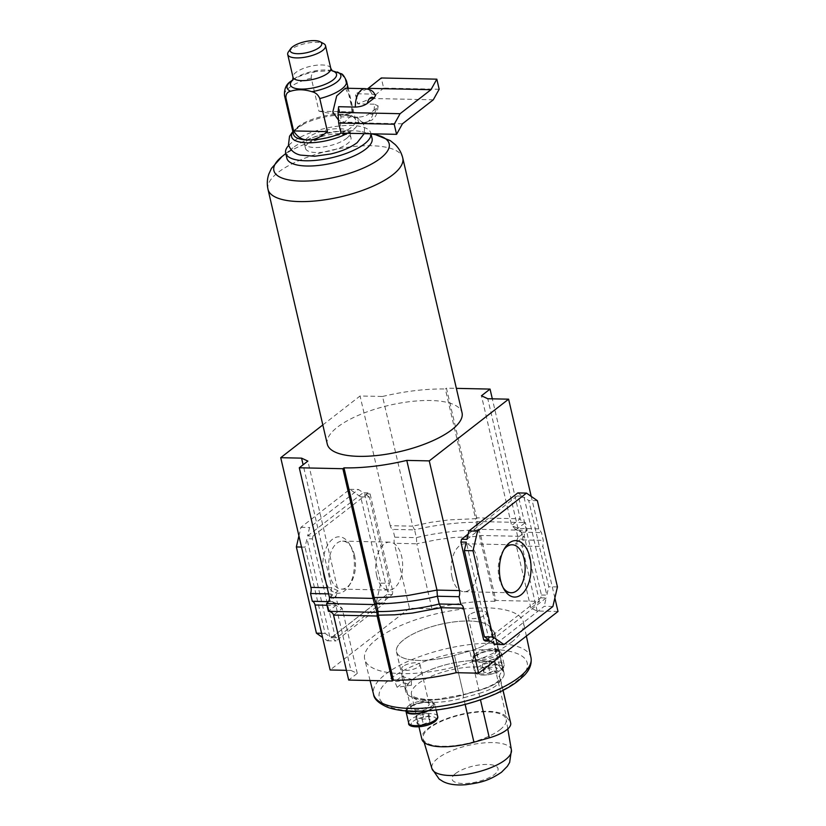 <?xml version="1.0" encoding="UTF-8"?>
<svg xmlns="http://www.w3.org/2000/svg" width="826" height="826" viewBox="0 0 826 826"><rect width="100%" height="100%" fill="white"/><g stroke="black" fill="none" stroke-linecap="round" stroke-linejoin="round"><path stroke-width="0.62" stroke-dasharray="4.13 3.1" d="M503.963 549.507A23.995 13.453 91.2 0 0 502.982 550.911A23.995 13.453 91.2 0 0 499.255 578.448A23.995 13.453 91.2 0 0 502.218 586.223A23.995 13.453 91.2 0 0 503.148 587.668M323.906 576.434A28.239 15.828 91.2 0 0 348.83 586.047A28.239 15.828 91.2 0 0 353.218 553.637A28.239 15.828 91.2 0 0 349.728 544.489A28.239 15.828 91.2 0 0 329.76 541.98A28.239 15.828 91.2 0 0 323.906 576.434M354.53 555.433A23.995 13.453 -88.8 0 1 350.802 582.96A23.995 13.453 -88.8 0 1 341.561 589.103A23.995 13.453 -88.8 0 1 329.626 574.793A23.995 13.453 -88.8 0 1 342.594 541.123A23.995 13.453 -88.8 0 1 351.566 547.659A23.995 13.453 -88.8 0 1 354.53 555.433M376.739 575.815A23.995 13.453 91.2 0 0 388.674 590.115A23.995 13.453 91.2 0 0 401.642 556.445A23.995 13.453 91.2 0 0 389.707 542.135A23.995 13.453 91.2 0 0 376.739 575.815M452.152 577.436A23.995 13.453 91.2 0 0 464.078 591.736A23.995 13.453 91.2 0 0 477.046 558.066A23.995 13.453 91.2 0 0 465.11 543.766A23.995 13.453 91.2 0 0 452.152 577.436M322.821 424.946L360.064 395.984L382.541 396.47L412.721 526.162L390.244 525.677A6.371 3.572 91.2 0 0 392.939 529.404L414.58 529.869L416.387 537.633C436.056 532.677 463.427 529.776 477.562 530.147L475.528 518.697L449.21 519.884L430.965 522.29L412.721 526.162L414.58 529.869C434.249 524.902 461.62 522.001 475.755 522.373L476.86 521.516L525.377 522.569L516.136 529.755L521.289 532.161L517.954 528.423L487.774 398.731M554.865 597.993L542.878 546.492L543.281 540.369L541.464 532.594L538.779 528.867L531.221 496.405M558.004 611.467L537.168 611.023L530.85 608.07L539.45 601.38L495.858 600.44L480.732 535.475L478.667 529.29L527.184 530.333L517.943 537.519L516.136 529.755L511.635 525.47L481.455 395.778M539.45 601.38L524.324 536.404C523.942 534.277 524.892 532.254 527.184 530.333L525.377 522.569C522.528 522.115 520.814 520.855 520.225 518.78L492.317 398.824M495.858 600.44L494.753 601.297L479.627 536.332L477.562 530.147L478.667 529.29L476.633 517.84L446.453 388.158L456.365 388.365M538.779 528.867L517.954 528.423L511.635 525.47L520.225 518.78L476.633 517.84L475.528 518.697L445.348 389.015L446.453 388.158M382.541 396.47A102.765 35.291 166.9 0 1 445.348 389.015M494.753 601.297A102.765 35.291 -13.1 0 0 431.946 608.762L409.469 608.277L394.343 543.302A6.371 3.572 91.2 0 1 394.745 537.168L392.939 529.404M431.946 608.762L416.82 543.787L436.2 539.843L453.309 537.509L479.627 536.332L480.732 535.475L524.324 536.404L515.734 543.095L517.943 537.519L523.095 539.936L521.289 532.161L514.97 529.321M346.414 670.33L350.957 670.423L335.841 605.458L332.496 601.71L330.689 593.946L331.742 587.823L303.111 464.801M327.199 587.73L331.742 587.823L338.051 590.786L307.871 461.094M298.919 535.878L300.901 527.349L349.832 489.302L360.704 496.891L380.776 583.135L376.222 602.722L327.303 640.78L322.563 637.465M350.957 670.423L357.276 673.386L348.686 680.066M409.469 608.277L330.132 669.979M468.177 534.092L517.086 496.044L518.645 497.138L541.422 595.019L540.772 597.838L485.244 641.028M537.168 611.023L522.053 546.048L523.095 539.936L543.281 540.369M530.85 608.07L515.734 543.095L522.053 546.048L542.878 546.492M390.244 525.677L360.064 395.984M313.023 536.043L312.362 538.862L335.139 636.732L336.709 637.827L392.236 594.637L392.887 591.819L370.11 493.948L368.551 492.854L313.023 536.043L307.623 535.919L309.574 527.535L358.494 489.488L363.151 492.74L368.551 492.854M357.276 673.386L342.16 608.411L333.559 615.091M301.521 547.06L305.021 547.132L306.973 538.738L312.362 538.862M300.901 527.349L309.574 527.535M321.593 633.294L325.093 633.366L305.021 547.132M335.139 636.732L329.75 636.619L325.093 633.366M327.303 640.78L335.965 640.966L331.309 637.713L336.709 637.827M376.222 602.722L384.895 602.908L335.965 640.966M392.236 594.637L386.836 594.524L384.895 602.908M380.776 583.135L389.438 583.321L387.497 591.705L392.887 591.819M360.704 496.891L369.377 497.076L389.438 583.321M349.832 489.302L358.494 489.488M370.11 493.948L364.72 493.824L369.377 497.076M329.75 636.619L306.973 538.738M386.836 594.524L331.309 637.713M364.72 493.824L387.497 591.705M307.623 535.919L363.151 492.74M524.045 497.252L546.822 595.133L548.763 586.749L528.702 500.504L524.045 497.252L518.645 497.138M552.883 606.521L544.22 606.336L495.29 644.394M557.436 586.935L548.763 586.749M540.772 597.838L546.162 597.952L544.22 606.336M541.422 595.019L546.822 595.133M537.365 500.69L528.702 500.504M517.819 492.915L522.476 496.168L517.086 496.044M466.948 539.347L522.476 496.168M546.162 597.952L490.634 641.141M489.075 640.047L466.298 542.166M329.46 597.466L338.051 590.786L335.841 596.351L337.658 604.126L342.16 608.411L335.841 605.458L327.003 605.262M338.815 604.549L332.496 601.71L337.658 604.126L328.407 611.312M328.634 593.894L330.689 593.946L335.841 596.351L326.6 603.538M332.496 601.71L328.438 601.627M394.745 537.168L416.387 537.633L416.82 543.787L394.343 543.302M521.289 532.161L541.464 532.594M286.89 158.272A43.737 15.023 166.9 0 1 292.951 147.833A43.737 15.023 166.9 0 1 293.271 147.575A43.737 15.023 166.9 0 1 362.046 131.757A43.737 15.023 166.9 0 1 372.092 138.448M288.708 145.366A43.737 15.023 166.9 0 1 292.053 142.33A43.737 15.023 166.9 0 1 338.433 126.11A43.737 15.023 166.9 0 1 370.864 133.203A43.737 15.023 166.9 0 1 370.967 133.781M327.282 444.109A69.177 23.758 166.9 0 1 337.39 427.197A69.177 23.758 166.9 0 1 410.739 401.539A69.177 23.758 166.9 0 1 462.044 412.752M346.435 138.51A23.355 8.023 -13.1 0 0 349.852 132.8A23.355 8.023 -13.1 0 0 349.45 131.881A23.355 8.023 -13.1 0 0 331.143 129.197A23.355 8.023 -13.1 0 0 307.768 137.684A23.355 8.023 -13.1 0 0 304.298 142.382A23.355 8.023 -13.1 0 0 304.35 143.394A23.355 8.023 -13.1 0 0 321.675 147.173A23.355 8.023 -13.1 0 0 346.435 138.51M347.54 133.275A34.258 11.771 -13.1 0 0 353.342 129.589A34.258 11.771 -13.1 0 0 353.858 117.003A34.258 11.771 -13.1 0 0 341.551 115.134A34.258 11.771 -13.1 0 0 303.999 123.879A34.258 11.771 -13.1 0 0 296.617 128.371A34.258 11.771 -13.1 0 0 293.777 130.983A34.258 11.771 -13.1 0 0 292.972 131.974M341.303 133.141A31.853 10.934 -13.1 0 0 350.916 127.7A31.853 10.934 -13.1 0 0 355.572 119.915A31.853 10.934 -13.1 0 0 351.391 115.991A31.853 10.934 -13.1 0 0 341.076 114.277A31.853 10.934 -13.1 0 0 298.176 126.564A31.853 10.934 -13.1 0 0 295.543 128.98A31.853 10.934 -13.1 0 0 293.529 134.349M288.47 51.801A19.411 6.66 166.9 0 1 290.545 49.736A19.411 6.66 166.9 0 1 307.623 43.066A19.411 6.66 166.9 0 1 323.658 43.613M341.024 133.141L340.405 122.465L340.962 116.807A16.985 9.52 -88.8 0 1 339.31 112.129A16.985 9.52 -88.8 0 1 338.619 106.709L340.962 116.807L357.72 117.168A16.985 9.52 91.2 0 0 364.514 122.62A16.985 9.52 91.2 0 0 368.499 121.174A16.985 9.52 91.2 0 0 374.395 104.2L378.132 105.945L376.439 108.237L369.738 113.441C366.682 115.712 362.676 116.951 357.72 117.168M345.392 88.227L350.441 98.284L352.382 114.463L344.669 122.186L338.505 120.131M375.644 95.289L372.041 94.102L355.294 93.741A16.985 9.52 -88.8 0 1 356.946 98.418A16.985 9.52 -88.8 0 1 357.637 103.839L374.395 104.2M332.052 70.706L315.986 71.521C312.641 72.234 311.072 74.433 311.268 78.119L318.96 111.2C327.87 113.162 335.242 114.184 341.076 114.277C347.065 114.442 350.978 113.658 352.816 111.933L345.123 78.852L341.128 73.71M308.934 142.702A23.355 8.023 -13.1 0 0 305.517 148.412A23.355 8.023 -13.1 0 0 322.842 152.191A23.355 8.023 -13.1 0 0 347.601 143.528A23.355 8.023 -13.1 0 0 351.019 137.818A23.355 8.023 -13.1 0 0 333.694 134.029A23.355 8.023 -13.1 0 0 308.934 142.702M352.816 111.933L318.96 111.2M402.448 123.797L340.405 122.465M439.174 89.27L383.636 88.072L381.282 77.974M367.487 88.929L355.294 93.741L357.637 103.839L371.256 98.47L383.636 88.072M433.299 99.801L371.256 98.47M412.804 679.323A48.848 16.778 166.9 0 1 461.042 661.667A48.848 16.778 166.9 0 1 499.699 666.768L503.323 671.548A32.937 11.316 166.9 0 1 504.087 673.128A32.937 11.316 166.9 0 1 478.987 690.474L463.613 694.842A48.848 16.778 166.9 0 1 405.669 691.259A48.848 16.778 166.9 0 1 412.804 679.323M490.52 627.306A48.848 16.778 -13.1 0 0 451.853 622.195A48.848 16.778 -13.1 0 0 403.625 639.851A48.848 16.778 -13.1 0 0 396.49 651.797A48.848 16.778 -13.1 0 0 454.424 655.369L469.808 651.002A32.937 11.316 -13.1 0 0 494.898 633.666A32.937 11.316 -13.1 0 0 494.144 632.076L490.52 627.306L499.699 666.768A48.806 16.757 -13.1 0 0 461.032 661.678A48.806 16.757 -13.1 0 0 412.845 679.323A48.806 16.757 -13.1 0 0 405.711 691.259A48.806 16.757 -13.1 0 0 463.603 694.821L478.977 690.453A32.895 11.296 -13.1 0 0 499.234 681.182A32.895 11.296 -13.1 0 0 504.046 673.138A32.895 11.296 -13.1 0 0 503.282 671.559L499.658 666.778A4.853 4.502 -37.2 0 0 496.075 672.55L506.41 716.958A43.954 15.095 -13.1 0 0 457.945 715.13A43.954 15.095 -13.1 0 0 421.807 738.991M405.927 710.938A14.868 5.101 166.9 0 1 408.147 707.727A14.868 5.101 166.9 0 1 423.903 702.214A14.868 5.101 166.9 0 1 434.93 704.63A14.868 5.101 166.9 0 1 432.752 708.264A14.868 5.101 166.9 0 1 428.343 710.773M474.651 656.009A14.868 5.101 166.9 0 1 490.407 650.496A14.868 5.101 166.9 0 1 501.423 652.901A14.868 5.101 166.9 0 1 499.255 656.536A14.868 5.101 166.9 0 1 483.499 662.049A14.868 5.101 166.9 0 1 472.472 659.644A14.868 5.101 166.9 0 1 474.651 656.009M407.011 711.124A13.805 4.739 166.9 0 1 409.025 707.748A13.805 4.739 166.9 0 1 423.655 702.627A13.805 4.739 166.9 0 1 433.898 704.867A13.805 4.739 166.9 0 1 431.874 708.243A13.805 4.739 166.9 0 1 427.083 710.866M408.571 705.807A13.805 4.739 166.9 0 1 423.201 700.685A13.805 4.739 166.9 0 1 433.444 702.926A13.805 4.739 166.9 0 1 431.42 706.302A13.805 4.739 166.9 0 1 420.32 710.835A75.971 26.091 166.9 0 1 407.724 710.567A13.805 4.739 166.9 0 1 406.557 709.183A13.805 4.739 166.9 0 1 408.571 705.807M475.528 656.03A13.805 4.739 166.9 0 1 490.159 650.909A13.805 4.739 166.9 0 1 500.391 653.149A13.805 4.739 166.9 0 1 498.377 656.515A13.805 4.739 166.9 0 1 483.747 661.636A13.805 4.739 166.9 0 1 473.505 659.406A13.805 4.739 166.9 0 1 475.528 656.03M475.074 654.089A13.805 4.739 166.9 0 1 486.173 649.546A13.805 4.739 166.9 0 1 498.77 649.814A13.805 4.739 166.9 0 1 499.936 651.208A13.805 4.739 166.9 0 1 497.923 654.574A13.805 4.739 166.9 0 1 483.293 659.695A13.805 4.739 166.9 0 1 473.061 657.455A13.805 4.739 166.9 0 1 475.074 654.089M409.128 711.145A13.805 4.739 166.9 0 1 407.724 710.567A75.971 26.091 166.9 0 1 390.357 678.838A75.971 26.091 166.9 0 1 486.173 649.546A75.971 26.091 166.9 0 1 498.77 649.814A75.971 26.091 166.9 0 1 516.136 681.543A75.971 26.091 166.9 0 1 420.32 710.835A13.805 4.739 166.9 0 1 417.842 711.279M412.226 705.889A9.385 3.221 -13.1 0 0 410.863 708.181A9.385 3.221 -13.1 0 0 417.822 709.699A9.385 3.221 -13.1 0 0 427.765 706.22A9.385 3.221 -13.1 0 0 429.138 703.928A9.385 3.221 -13.1 0 0 422.179 702.399A9.385 3.221 -13.1 0 0 412.226 705.889M403.047 666.417A9.385 3.221 -13.1 0 0 401.673 668.709A9.385 3.221 -13.1 0 0 408.633 670.237A9.385 3.221 -13.1 0 0 418.586 666.747A9.385 3.221 -13.1 0 0 419.959 664.455A9.385 3.221 -13.1 0 0 413 662.937A9.385 3.221 -13.1 0 0 403.047 666.417M478.729 654.161A9.385 3.221 -13.1 0 0 477.356 656.453A9.385 3.221 -13.1 0 0 484.315 657.981A9.385 3.221 -13.1 0 0 494.268 654.502A9.385 3.221 -13.1 0 0 495.641 652.199A9.385 3.221 -13.1 0 0 488.682 650.682A9.385 3.221 -13.1 0 0 478.729 654.161M469.55 614.699A9.385 3.221 -13.1 0 0 468.177 616.991A9.385 3.221 -13.1 0 0 475.136 618.509A9.385 3.221 -13.1 0 0 485.079 615.029A9.385 3.221 -13.1 0 0 486.452 612.737A9.385 3.221 -13.1 0 0 479.493 611.219A9.385 3.221 -13.1 0 0 469.55 614.699M511.531 642.174A81.495 27.981 -13.1 0 0 523.477 622.432A81.495 27.981 -13.1 0 0 463.241 609.02A81.495 27.981 -13.1 0 0 376.604 639.272A81.495 27.981 -13.1 0 0 364.741 659.365A81.495 27.981 -13.1 0 0 425.38 672.374A81.495 27.981 -13.1 0 0 511.531 642.174M401.828 676.288L411.276 679.292L394.838 681.729L401.828 676.288L403.233 682.565L411.472 685.188L411.276 679.292M411.472 685.188L397.13 687.315L394.838 681.729M397.13 687.315L403.233 682.565M483.768 672.374L484.026 669.741L490.376 667.232L496.467 667.367L496.209 670L489.849 672.509L483.768 672.374L482.405 666.551L482.673 663.908L484.026 669.741M417.264 724.092L417.522 721.459L423.872 718.95L429.964 719.085L429.706 721.717L423.356 724.226L417.264 724.092L415.912 718.269L416.17 715.636L417.522 721.459M416.17 715.636L422.52 713.127L428.611 713.261L428.343 715.894L421.993 718.403L415.912 718.269M421.993 718.403L423.356 724.226M428.343 715.894L429.706 721.717M428.611 713.261L429.964 719.085M422.52 713.127L423.872 718.95M482.673 663.908L489.023 661.409L495.104 661.533L494.846 664.176L488.496 666.675L482.405 666.551M488.496 666.675L489.849 672.509M494.846 664.176L496.209 670M495.104 661.533L496.467 667.367M489.023 661.409L490.376 667.232M403.656 639.851A48.806 16.757 -13.1 0 0 396.532 651.786A48.806 16.757 -13.1 0 0 454.414 655.359L469.798 650.991A32.895 11.296 -13.1 0 0 494.857 633.676A32.895 11.296 -13.1 0 0 494.103 632.086L490.479 627.316A48.806 16.757 -13.1 0 0 451.843 622.215A48.806 16.757 -13.1 0 0 403.656 639.851M499.926 729.792A42.663 14.651 -13.1 0 0 506.224 719.653A42.663 14.651 -13.1 0 0 474.94 712.404A42.663 14.651 -13.1 0 0 429.293 728.274A42.663 14.651 -13.1 0 0 423.139 738.991A42.663 14.651 -13.1 0 0 455.116 745.568A42.663 14.651 -13.1 0 0 499.926 729.792M506.41 716.958L510.034 721.728A28.043 9.633 166.9 0 1 510.685 723.08M282.038 156.527L282.089 156.486A59.193 20.33 166.9 0 1 282.533 156.135A59.193 20.33 166.9 0 1 375.603 134.731M267.996 189.34A69.177 23.758 166.9 0 1 278.104 172.428A69.177 23.758 166.9 0 1 351.453 146.77A69.177 23.758 166.9 0 1 402.758 157.983M311.268 78.119A31.853 10.934 -13.1 0 0 289.152 87.773A31.853 10.934 -13.1 0 0 284.505 95.558M332.197 70.84A23.655 8.126 -13.1 0 0 330.111 70.365A23.655 8.126 -13.1 0 0 294.49 78.656A23.655 8.126 -13.1 0 0 293.88 79.11A23.655 8.126 -13.1 0 0 292.827 79.998M372.041 94.102A16.985 9.52 91.2 0 0 365.247 88.65M376.439 108.237A8.497 4.76 -88.8 0 1 373.724 113.554A8.497 4.76 -88.8 0 1 369.738 113.441M330.803 68.403A19.411 6.66 -13.1 0 0 316.41 65.254A19.411 6.66 -13.1 0 0 295.842 72.461A19.411 6.66 -13.1 0 0 293.003 77.2M315.986 71.521A27.599 9.478 -13.1 0 0 291.815 80.587M346.538 81.124A31.853 10.934 -13.1 0 0 345.123 78.852M437.635 716.276A14.868 5.101 -13.1 0 0 426.619 713.87A14.868 5.101 -13.1 0 0 410.863 719.384A14.868 5.101 -13.1 0 0 408.684 723.018M413.072 721.366A12.741 4.378 166.9 0 1 430.222 716.452A12.741 4.378 166.9 0 1 434.166 721.821A12.741 4.378 166.9 0 1 417.006 726.735A12.741 4.378 166.9 0 1 413.072 721.366M501.971 668.193A14.868 5.101 -13.1 0 0 504.139 664.558A14.868 5.101 -13.1 0 0 493.112 662.153A14.868 5.101 -13.1 0 0 477.356 667.666A14.868 5.101 -13.1 0 0 475.187 671.301A14.868 5.101 -13.1 0 0 486.215 673.706A14.868 5.101 -13.1 0 0 501.971 668.193M479.565 669.638A12.741 4.378 166.9 0 1 496.725 664.723A12.741 4.378 166.9 0 1 500.659 670.092A12.741 4.378 166.9 0 1 483.499 675.007A12.741 4.378 166.9 0 1 479.565 669.638M530.994 657.682A80.824 27.754 -13.1 0 0 471.254 644.383A80.824 27.754 -13.1 0 0 385.329 674.388A80.824 27.754 -13.1 0 0 373.558 694.315M454.424 655.369L463.613 694.842L454.414 655.359M494.103 632.086L503.282 671.559A4.853 4.502 142.8 0 0 499.699 677.33A28.043 9.633 166.9 0 1 500.35 678.683A28.043 9.633 166.9 0 1 496.25 685.539A28.043 9.633 166.9 0 1 478.987 693.448A4.853 0.63 -105.9 0 1 478.688 690.226A4.853 0.63 -105.9 0 1 478.977 690.453L469.798 650.991L478.987 690.474M494.144 632.076L503.323 671.548M511.418 750.091A40.825 14.021 -13.1 0 0 481.486 743.142A40.825 14.021 -13.1 0 0 437.811 758.33A40.825 14.021 -13.1 0 0 431.915 768.593M455.539 773.549A23.593 8.105 166.9 0 1 487.309 764.442A23.593 8.105 166.9 0 1 494.598 774.385A23.593 8.105 166.9 0 1 462.828 783.482A23.593 8.105 166.9 0 1 455.539 773.549M465.141 704.423L463.603 697.805L478.987 693.448L480.464 699.818M418.978 726.849L411.472 694.594L412.959 696.173C414.208 697.268 420.61 700.221 437.315 699.261L463.303 694.594A4.853 0.63 74.1 0 0 463.603 697.805A43.954 15.095 166.9 0 1 411.472 694.594A43.954 15.095 166.9 0 1 447.609 670.733A43.954 15.095 166.9 0 1 496.075 672.55L499.699 677.33L510.034 721.728M503.055 690.319L500.329 678.404L497.293 681.791C493.112 684.991 486.917 687.81 478.688 690.226L463.303 694.594A4.853 0.63 74.1 0 1 463.603 694.821M490.479 627.316L499.658 666.778M502.218 586.223L504.056 589.382M350.802 582.96L348.83 586.047M388.674 590.115L341.561 589.103M464.078 591.736L511.191 592.748M465.11 543.766L512.223 544.778M389.707 542.135L342.594 541.123M351.566 547.659L349.728 544.489M502.982 550.911L504.954 547.834M285.786 153.543L292.951 147.833M370.864 133.203L371.008 133.781M371.328 133.791L362.046 131.757M341.551 115.134C353.807 114.649 361.489 118.562 364.596 126.874L364.214 133.636M349.45 131.881L350.069 132.573C352.712 132.305 338.299 129.63 325.692 133.285C315.336 136.156 308.717 138.913 305.837 141.545L304.051 143.28L304.298 142.382M293.777 130.983L295.543 128.98M303.999 123.879L292.879 131.541M378.132 105.945C376.522 117.963 374.746 116.6 371.906 120.111L364.514 122.62L344.669 122.186M305.517 148.412L304.35 143.394M292.703 80.246L294.49 78.656L292.91 79.802M331.35 70.582L332.424 71.005M353.858 117.003L351.391 115.991M351.019 137.818L349.852 132.8M355.572 119.915L348.211 88.289M501.423 652.901L504.139 664.558C504.727 665.932 503.85 667.687 501.516 669.834C492.265 676.597 473.628 676.546 475.187 671.301L472.472 659.644M436.169 709.978L434.93 704.63M433.898 704.867L433.444 702.926M500.391 653.149L499.936 651.208M401.673 668.709L410.863 708.181M468.177 616.991L477.356 656.453M526.379 636.061L523.477 622.432M370.079 680.531L364.741 659.365M486.452 612.737L495.641 652.199M419.959 664.455L429.138 703.928M473.505 659.406L473.061 657.455M406.981 711.01L406.557 709.183M396.49 651.797L405.669 691.259M494.898 633.666L504.087 673.128L494.857 633.676M396.532 651.786L405.711 691.259M507.804 728.914L506.224 719.653M424.172 742.481L423.139 738.991"/><path stroke-width="1.24" d="M529.879 557.436A28.239 15.828 -88.8 0 1 524.025 591.891A28.239 15.828 -88.8 0 1 504.056 589.382A28.239 15.828 -88.8 0 1 500.566 580.234A28.239 15.828 -88.8 0 1 504.954 547.834A28.239 15.828 -88.8 0 1 529.879 557.436M503.148 587.668A23.995 13.453 91.2 0 0 511.191 592.748A23.995 13.453 91.2 0 0 524.159 559.078A23.995 13.453 91.2 0 0 512.223 544.778A23.995 13.453 91.2 0 0 503.963 549.507M492.317 398.824L490.045 389.087L481.455 395.778L487.774 398.731L508.599 399.175L429.262 460.887L406.784 460.402A102.765 35.291 166.9 0 1 343.977 467.857L342.873 468.714L299.28 467.774L307.871 461.094L301.562 458.141L280.726 457.687L322.821 424.946M531.221 496.405L508.599 399.175M456.365 388.365L490.045 389.087M406.784 460.402L436.964 590.094L408.22 595.443L390.45 597.188L374.157 597.549L343.977 467.857M554.865 597.993L558.004 611.467L478.667 673.18L456.189 672.694A102.765 35.291 -13.1 0 1 393.372 680.149L392.278 681.006L348.686 680.066L333.559 615.091C332.971 613.016 331.257 611.756 328.407 611.312L326.6 603.538C328.903 601.627 329.853 599.604 329.46 597.466L373.053 598.406L376.924 612.355L378.029 611.498L376.222 603.723C390.316 604.178 417.667 601.142 437.398 596.238L436.964 590.094L459.442 590.569L429.262 460.887M303.111 464.801L301.562 458.141M346.414 670.33L330.132 669.979L315.005 605.004A6.371 3.572 91.2 0 0 312.321 601.276L310.514 593.512A6.371 3.572 91.2 0 0 310.906 587.379L280.726 457.687M329.46 597.466L299.28 467.774M326.6 603.538L375.118 604.58L376.222 603.723L374.157 597.549L373.053 598.406L342.873 468.714M322.563 637.465L316.42 633.181L296.358 546.946L298.919 535.878M393.372 680.149L378.256 615.174L394.56 614.823L412.319 613.068L441.063 607.719L463.541 608.204L478.667 673.18M456.189 672.694L441.063 607.719L439.215 604.002L460.856 604.467A6.371 3.572 -88.8 0 1 463.541 608.204M459.442 590.569A6.371 3.572 -88.8 0 1 459.05 596.702L460.856 604.467M503.963 644.579L493.081 636.98L473.009 550.746L477.562 531.149L526.492 493.101L537.365 500.69L557.436 586.935L552.883 606.521L503.963 644.579L495.29 644.394L490.634 641.141L485.244 641.028L483.675 639.933L460.898 542.052L461.558 539.233L468.177 534.092M392.278 681.006L377.152 616.031L378.256 615.174L378.029 611.498C392.133 611.942 419.484 608.907 439.215 604.002L437.398 596.238L459.05 596.702M296.358 546.946L301.521 547.06M316.42 633.181L321.593 633.294M473.009 550.746L464.346 550.56L466.298 542.166L460.898 542.052M477.562 531.149L468.9 530.963L517.819 492.915L526.492 493.101M461.558 539.233L466.948 539.347L468.9 530.963M493.081 636.98L484.418 636.794L464.346 550.56M483.675 639.933L489.075 640.047L484.418 636.794M328.407 611.312L376.924 612.355L377.152 616.031L333.559 615.091M328.634 593.894L310.514 593.512M328.438 601.627L312.321 601.276M371.008 133.781L372.092 138.448A43.737 15.023 166.9 0 1 365.701 149.134A43.737 15.023 166.9 0 1 319.321 165.365A43.737 15.023 166.9 0 1 286.89 158.272L285.662 153.027A43.737 15.023 166.9 0 1 288.708 145.366M370.967 133.781A43.737 15.023 166.9 0 1 364.472 143.889A43.737 15.023 166.9 0 1 318.103 160.12A43.737 15.023 166.9 0 1 285.662 153.027M267.996 189.34A69.177 23.758 166.9 0 0 319.301 200.553A69.177 23.758 166.9 0 0 392.649 174.895A69.177 23.758 166.9 0 0 402.758 157.983L462.044 412.752A69.177 23.758 166.9 0 1 451.936 429.665A69.177 23.758 166.9 0 1 378.587 455.322A69.177 23.758 166.9 0 1 327.282 444.109L267.996 189.34C266.839 183.991 267.139 178.829 268.915 173.863L271.486 168.318L282.089 156.486L285.786 153.543M292.972 131.974A34.258 11.771 -13.1 0 0 307.065 142.805A34.258 11.771 -13.1 0 0 347.54 133.275M290.638 91.232C297.205 89.136 304.309 89.291 311.929 91.696C315.635 92.553 318.247 94.845 319.776 98.562L327.478 131.644C320.385 137.457 313.89 140.234 308.015 139.986C302.068 139.986 297.267 136.961 293.622 130.921L285.92 97.829C285.724 94.143 287.303 91.944 290.638 91.232A27.599 9.478 -13.1 0 1 291.103 81.113A27.599 9.478 -13.1 0 1 291.815 80.587L290.969 81.216C286.271 84.087 284.113 88.867 284.505 95.558L293.529 134.349A31.853 10.934 -13.1 0 0 308.015 139.986A31.853 10.934 -13.1 0 0 341.303 133.141M292.507 46.875A16.221 5.575 -13.1 0 0 290.773 48.6A16.221 5.575 -13.1 0 0 299.373 53.69A16.221 5.575 -13.1 0 0 319.373 47.454A16.221 5.575 -13.1 0 0 320.178 41.754A16.221 5.575 -13.1 0 0 306.776 41.3A16.221 5.575 -13.1 0 0 292.507 46.875M320.178 41.754L323.658 43.613A19.411 6.66 166.9 0 1 325.516 45.678A19.411 6.66 166.9 0 1 322.687 50.427A19.411 6.66 166.9 0 1 302.11 57.624A19.411 6.66 166.9 0 1 287.716 54.475A19.411 6.66 166.9 0 1 288.47 51.801L290.773 48.6M338.505 120.131L332.806 111.995L336.688 95.94L345.392 88.227L365.247 88.65A16.985 9.52 91.2 0 0 361.261 90.096A16.985 9.52 91.2 0 0 355.366 107.07C360.301 106.864 364.307 105.625 367.384 103.343L374.085 98.129L375.644 95.289C373.166 92.605 374.188 90.364 365.247 88.65M319.776 98.562A31.853 10.934 -13.1 0 0 346.538 81.124C344.297 76.26 342.501 73.793 341.128 73.71L332.052 70.706M327.478 131.644L293.622 130.921M400.094 113.699L430.955 89.704L436.83 79.172L439.174 89.27L433.299 99.801L402.448 123.797L396.573 134.339L394.219 124.23L400.094 113.699L338.061 112.367L338.619 106.709L355.366 107.07M396.573 134.339L341.024 133.141L338.67 123.043L394.219 124.23M338.061 112.367L338.67 123.043M436.83 79.172L381.282 77.974L367.487 88.929M430.955 89.704L368.912 88.372M427.083 710.866A13.805 4.739 166.9 0 1 407.011 711.124L406.981 711.01M417.842 711.279A13.805 4.739 166.9 0 1 409.128 711.145M428.343 710.773A14.868 5.101 166.9 0 1 405.979 711.362A14.868 5.101 166.9 0 1 405.927 710.938M418.978 726.849L421.807 738.991A43.954 15.095 -13.1 0 0 473.938 742.213L489.312 737.845A28.043 9.633 166.9 0 0 510.685 723.08L503.055 690.319M327.199 587.73L310.906 587.379M327.003 605.262L315.005 605.004M402.758 157.983C401.426 152.665 398.875 148.174 395.096 144.498L390.337 140.657L375.603 134.731A59.193 20.33 166.9 0 1 380.549 158.241A59.193 20.33 166.9 0 1 301.18 181.09A59.193 20.33 166.9 0 1 282.089 156.486M284.505 95.558A31.853 10.934 -13.1 0 0 285.92 97.829M311.929 91.696A27.599 9.478 -13.1 0 0 336.801 82.104A27.599 9.478 -13.1 0 0 337.276 71.986M292.827 79.998A23.655 8.126 -13.1 0 0 302.12 89.094A23.655 8.126 -13.1 0 0 333.054 79.957A23.655 8.126 -13.1 0 0 332.197 70.84M367.384 103.343A8.497 4.76 -88.8 0 1 370.1 98.015A8.497 4.76 -88.8 0 1 374.085 98.129M292.703 80.246L293.003 77.2A19.411 6.66 -13.1 0 0 307.396 80.349A19.411 6.66 -13.1 0 0 327.974 73.153A19.411 6.66 -13.1 0 0 330.803 68.403L325.516 45.678M435.467 719.911A14.868 5.101 -13.1 0 0 437.635 716.276C438.224 717.649 437.357 719.415 435.013 721.552C425.772 728.325 407.125 728.264 408.684 723.018A14.868 5.101 -13.1 0 0 419.711 725.424A14.868 5.101 -13.1 0 0 435.467 719.911M519.141 677.268A80.824 27.754 -13.1 0 0 530.994 657.682C531.954 664.145 529.559 670.206 523.798 675.864L518.088 680.934C499.462 695.771 460.072 708.605 427.383 710.845C411.152 712.043 398.018 710.907 387.983 707.438C378.855 703.473 374.044 699.095 373.558 694.315A80.824 27.754 -13.1 0 0 433.702 707.221A80.824 27.754 -13.1 0 0 519.141 677.268M511.418 750.091L509.642 762.481L507.381 766.27L501.527 772.217C487.505 781.768 478.316 782.883 465.874 784.7C456.128 785.485 448.487 784.411 442.942 781.468L439.164 779.073L431.915 768.593A40.825 14.021 -13.1 0 0 462.519 774.881A40.825 14.021 -13.1 0 0 505.398 759.786A40.825 14.021 -13.1 0 0 511.418 750.091L507.804 728.914M480.464 699.818L489.312 737.845M465.141 704.423L473.938 742.213M375.603 134.731L371.328 133.791M364.214 133.636L357.162 142.65C350.441 147.648 341.623 151.426 330.699 153.977L314.634 156.259L300.592 155.102C294.438 153.781 290.411 150.27 288.501 144.591L289.534 136.238L292.879 131.541M332.424 71.005L330.803 68.403M293.003 77.2L287.716 54.475M291.815 80.587L292.91 79.802M348.211 88.289L346.538 81.124M437.635 716.276L436.169 709.978M530.994 657.682L526.379 636.061M373.558 694.315L370.079 680.531M408.684 723.018L405.979 711.362M431.915 768.593L424.172 742.481"/></g></svg>
